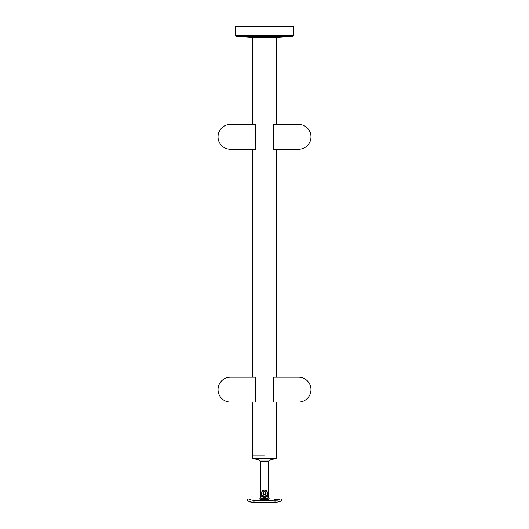 <?xml version="1.0" encoding="UTF-8"?>
<svg xmlns="http://www.w3.org/2000/svg" width="529" height="529" viewBox="0 0 529 529"><rect width="100%" height="100%" fill="white"/><g stroke="black" fill="none" stroke-linecap="round" stroke-linejoin="round"><path stroke-width="0.79" d="M285.032 124.421L298.554 124.421L273.361 124.421L273.361 149.257L298.554 149.257L285.032 149.257M298.554 149.257A12.418 12.418 0 0 0 310.973 136.839A12.418 12.418 0 0 0 298.554 124.421M285.032 377.217L298.554 377.217L273.361 377.217L273.361 402.053L298.554 402.053L285.032 402.053M298.554 402.053A12.418 12.418 0 0 0 310.973 389.635A12.418 12.418 0 0 0 298.554 377.217M243.968 402.053L230.446 402.053L255.639 402.053L255.639 377.217L230.446 377.217L243.968 377.217M230.446 377.217A12.418 12.418 0 0 0 218.027 389.635A12.418 12.418 0 0 0 230.446 402.053M243.968 149.257L230.446 149.257L255.639 149.257L255.639 124.421L230.446 124.421L243.968 124.421M230.446 124.421A12.418 12.418 0 0 0 218.027 136.839A12.418 12.418 0 0 0 230.446 149.257M260.698 497.842L259.534 498.92L251.672 498.92M279.927 499.145L279.815 499.211C279.748 499.693 278.915 500.017 277.315 500.183L274.022 499.237L279.815 499.237M279.603 499.555A2.896 0.602 0 0 0 276.918 499.178A2.896 0.602 0 0 0 274.26 499.541M276.918 498.92L280.251 498.92A1.653 1.653 0 0 1 281.884 500.302C281.666 501.056 279.365 501.803 274.987 502.55L254.013 502.55C249.635 501.803 247.341 501.056 247.116 500.302A1.653 1.653 0 0 1 248.749 498.92C248.742 499.376 250.495 499.892 254.013 500.454L277.315 500.183M276.918 500.123A1.653 0.344 0 0 0 278.578 499.779A1.653 0.344 0 0 0 276.918 499.436A1.653 0.344 0 0 0 275.265 499.779A1.653 0.344 0 0 0 276.918 500.123M264.5 498.715L263.27 498.622C259.527 497.69 259.937 497.723 264.5 498.715L268.302 497.842M268.157 497.908L266.92 498.358M266.656 498.43L266.239 498.53M263.396 499.707L264.295 499.746M264.652 499.746L268.772 499.131M260.797 492.023A3.862 3.862 0 0 0 260.638 493.127L260.797 495.528A4.417 4.417 0 0 0 264.5 497.538C266.451 497.267 267.687 496.599 268.203 495.528L268.362 493.127L268.362 497.815L269.466 498.92L266.074 499.66C260.334 499.826 256.684 498.093 262.92 499.66M260.797 495.528C261.313 496.599 262.549 497.267 264.5 497.538A4.417 4.417 0 0 0 264.837 497.524M260.447 499.191L261.154 499.369M249.185 499.211L248.749 498.92L251.744 498.92M279.815 499.211L280.251 498.92M247.552 500.626L248.147 501.003M248.511 501.201L248.934 501.406M249.543 501.677L250.601 502.047M250.759 502.094L254.013 502.55L254.013 500.454M279.57 501.624L280 501.439M280.026 501.426L280.357 501.267M280.416 501.234L281.441 500.632M281.448 500.626L281.884 500.302M264.5 490.085C266.087 490.224 267.072 491.011 267.462 492.446L267.462 493.802C267.072 495.243 266.087 496.023 264.5 496.162C262.913 496.03 261.928 495.243 261.538 493.802L261.538 492.446C261.928 491.011 262.913 490.224 264.5 490.085M260.797 490.244L260.797 494.423C261.266 495.66 262.503 496.427 264.5 496.711C266.497 496.427 267.727 495.66 268.203 494.423L268.203 490.244M261.538 492.446A3.035 3.035 0 0 1 267.462 492.446M267.462 493.802A3.035 3.035 0 0 1 261.538 493.802M269.532 460.071L276.204 458.352L252.796 458.352L259.468 460.071L269.532 460.071L268.362 461.433L260.638 461.433L260.638 490.462M264.5 455.866L252.796 455.866L264.5 455.866M261.604 493.127A2.896 2.896 0 0 1 264.5 490.224A2.896 2.896 0 0 1 267.396 493.127A2.896 2.896 0 0 1 264.5 496.023A2.896 2.896 0 0 1 261.604 493.127M264.5 491.534A1.594 1.594 0 0 1 266.094 493.127A1.594 1.594 0 0 1 264.5 494.714A1.594 1.594 0 0 1 262.906 493.127A1.594 1.594 0 0 1 264.5 491.534M263.396 493.762L263.396 492.486L264.5 491.851L265.604 492.486L265.604 493.762L264.5 494.397L263.396 493.762M252.796 37.486L252.796 124.421M252.796 149.257L252.796 377.217M252.796 402.053L252.796 458.352M276.204 402.053L276.204 458.352M276.204 149.257L276.204 377.217M276.204 37.486L276.204 124.421M292.444 36.455L236.556 36.455L252.664 37.486L276.336 37.486L292.444 36.455L293.476 35.357L293.476 26.45L235.524 26.45L235.524 35.357L293.476 35.357M266.074 499.66A1.104 0.35 83.3 0 1 265.723 498.622M274.987 502.55L274.987 500.454M260.638 493.127L260.638 497.815M276.581 498.92L269.466 498.92M268.362 493.127A3.862 3.862 0 0 0 268.203 492.023M268.362 461.433L268.362 490.462M259.468 460.071L260.638 461.433M236.556 36.455L235.524 35.357"/></g></svg>

